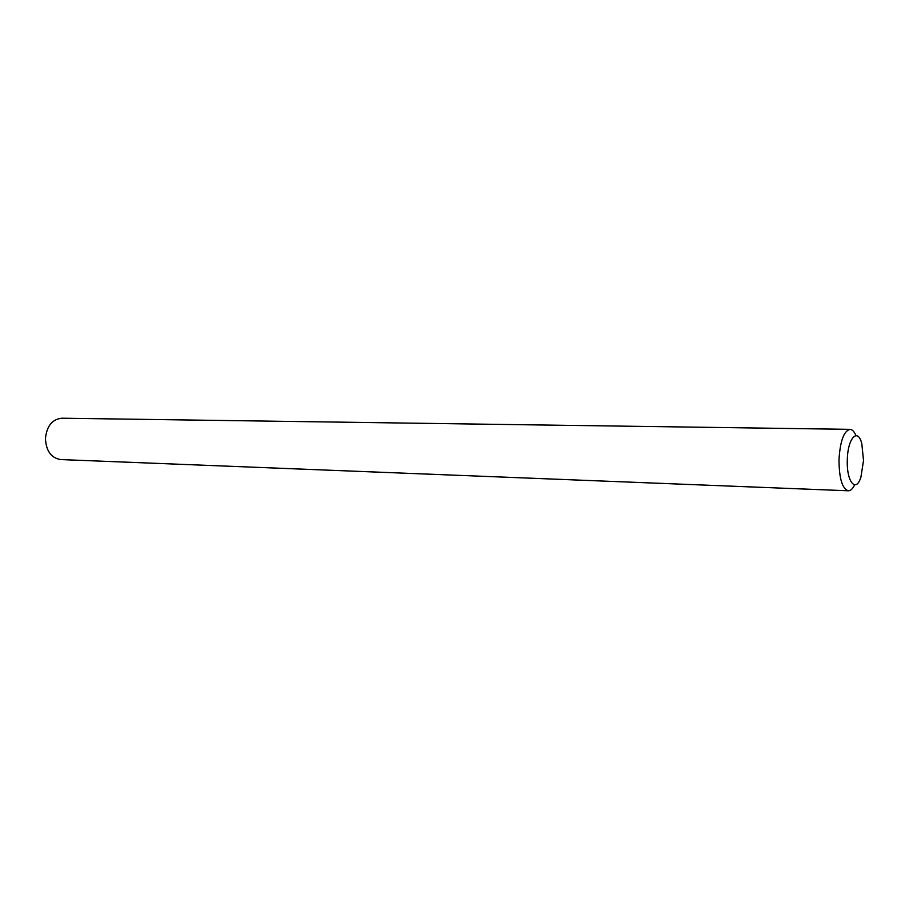 <?xml version="1.0" encoding="UTF-8"?>
<svg xmlns="http://www.w3.org/2000/svg" width="909" height="909" viewBox="0 0 909 909"><rect width="100%" height="100%" fill="white"/><g stroke="black" fill="none" stroke-linecap="round" stroke-linejoin="round"><path stroke-width="1.36" d="M863.527 460.499L861.8 443.615C857.789 427.275 847.62 438.183 847.313 459.977C846.415 481.804 856.005 493.326 860.903 477.191L863.527 460.499M854.642 484.872C852.722 488.837 850.619 490.803 848.336 490.792C842.245 488.792 839.132 478.441 838.996 459.749C840.143 441.138 843.813 431.014 849.983 429.355C852.267 429.468 854.255 431.548 855.971 435.604M849.983 429.355L61.812 418.208C52.233 419.254 46.779 425.991 45.45 438.422C46.075 450.955 51.165 458 60.698 459.568L848.336 490.792"/></g></svg>
